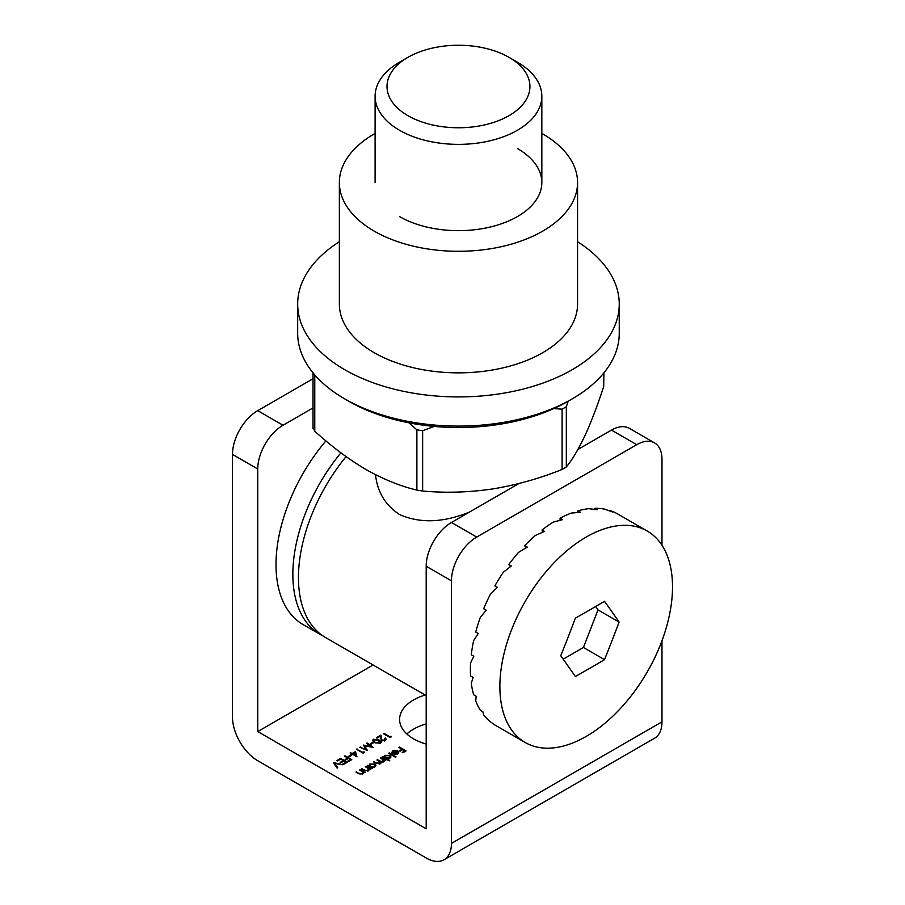 <?xml version="1.0" encoding="UTF-8"?>
<svg xmlns="http://www.w3.org/2000/svg" width="905" height="905" viewBox="0 0 905 905"><rect width="100%" height="100%" fill="white"/><g stroke="black" fill="none" stroke-linecap="round" stroke-linejoin="round"><path stroke-width="1.36" d="M232.483 454.412A35.725 20.634 -60 0 1 257.755 410.655L283.016 425.248A35.725 20.634 120 0 0 257.755 469.005L232.483 454.412L232.483 716.975A35.725 20.634 -120 0 0 257.755 760.732L426.187 857.985A35.725 20.634 -120 0 0 444.05 859.75A35.725 20.634 -120 0 0 451.448 843.392L451.448 580.829L426.187 566.247L426.187 828.81L257.755 731.568L373.075 664.983M257.755 410.655L313.028 378.743M350.993 754.951L351.683 755.347L349.115 756.84L348.425 756.444L350.993 754.951L350.993 755.743M364.025 751.795L364.319 752.417L363.086 753.13L356.4 749.261L362.996 752.383L364.025 751.795L364.025 752.575M372.849 742.338L373.539 742.734L370.96 744.215L370.281 743.82L372.849 742.338L372.849 743.129M384.67 740.776L385.281 737.937L386.231 739.249L385.326 740.482L381.322 740.494L380.157 736.342L377.046 738.129L376.367 737.733L380.903 735.12L381.865 740.12L384.67 740.064L384.682 738.276M389.195 752.915L396.051 756.874L395.451 757.225L388.596 753.265L389.195 752.915L389.195 753.605M380.881 763.187L380.835 762.123L380.224 763.831L376.242 763.447L373.607 761.92L379.727 763.424L378.844 761.094L376.944 759.996L377.543 759.646L380.032 761.082L383.075 761.501L382.34 759.25L380.281 758.062L380.892 757.711L385.768 760.539L384.32 760.392L383.573 761.908L380.835 762.123L381.005 762.723M384.32 761.196L384.32 760.392L384.331 761.184M379.727 764.058L380.349 762.564L380.304 763.786M383.075 762.123L383.686 760.63L383.63 761.863M363.64 772.949L362.747 773.933L358.437 773.549L355.948 772.112L360.032 773.696L362.249 773.526L362.622 771.818L359.636 769.985L360.235 769.635L365.122 772.463L363.674 772.644M362.95 773.492L362.622 771.818M368.708 766.422L369.772 764.035L374.862 764.035L375.88 765.46L374.806 766.965L371.842 767.531L372.747 768.051L372.147 768.402L367.26 765.585L368.686 765.483M333.345 762.576L342.859 764.804L334.714 763.413L337.757 767.745L337.113 768.119L333.345 762.745M425.135 695.04A47.637 27.501 0 0 0 399.591 719.407A47.637 27.501 0 0 0 413.551 738.853A47.637 27.501 0 0 0 426.187 744.08M399.399 747.032L406.085 750.89L402.827 752.768L402.137 752.372L404.795 750.833L402.736 749.645L400.078 751.184L399.399 750.788L402.058 749.25L398.8 747.372L399.399 747.032L399.399 747.722M340.631 758.367L347.316 762.225L343.538 764.408L342.859 764.012L346.027 762.18L343.968 760.992L340.8 762.825L340.11 762.429L343.289 760.596L340.71 759.114L337.542 760.947L336.852 760.551L340.631 758.367L340.631 759.159M369.297 769.691L368.403 770.664L364.093 770.291L361.604 768.843L365.688 770.427L367.905 770.257L368.278 768.549L365.292 766.716L365.892 766.377L370.779 769.193L369.331 769.386M368.606 770.223L368.278 768.549M391.017 736.206L391.311 736.828L390.078 737.541L383.392 733.683L383.992 733.333L389.987 736.794L391.017 736.206L391.017 736.998M383.697 757.757L384.772 755.381L389.851 755.37L390.881 756.806L389.806 758.311L386.797 758.854L389.716 760.539L389.116 760.879L382.261 756.919L383.686 756.818M391.831 752.858L392.736 750.777L397.714 750.811L398.777 752.066L397.781 753.695L394.852 754.284L392.623 753.605L397.001 751.082L393.415 751.071L392.646 752.711L391.65 752.202M373.358 739.272L379.105 740.007L381.197 742.191L380.383 743.333L374.557 742.632L372.521 740.448L373.358 739.272L373.539 740.154M366.672 743.333L367.283 742.982L373.086 747.349L364.749 745.822L367.487 750.584L359.828 747.281L365.88 749.351L363.618 745.098L370.858 746.478L366.672 743.333M355.45 751.591L357 756.84L352.373 754.159L351.593 754.612L350.914 754.216L351.683 753.763L350.144 752.881L352.283 753.424L355.45 751.591L356.785 756.716M345.088 755.799L351.774 759.657L348.516 761.535L347.825 761.139L350.484 759.612L348.425 758.424L345.767 759.951L345.088 759.555L347.735 758.028L344.488 756.139L345.088 755.799L345.088 756.49M426.187 566.247A35.725 20.634 -60 0 1 451.448 522.49L476.709 537.072L636.724 444.694L611.463 430.101A35.725 20.634 -60 0 1 629.326 428.337L654.587 442.918A35.725 20.634 120 0 0 636.724 444.694M451.448 522.49L518.916 483.53M577.899 449.48L611.463 430.101M283.016 425.248L313.028 407.917M257.755 731.568L257.755 469.005M426.187 723.909A47.637 27.501 0 0 0 406.843 734M451.448 843.392L661.985 721.839L661.985 640.695M661.985 545.285L661.985 459.276A35.725 20.634 120 0 0 654.587 442.918M476.709 537.072A35.725 20.634 120 0 0 451.448 580.829M661.985 721.839A35.725 20.634 60 0 1 654.587 738.197L444.05 859.75M404.795 751.625L404.795 750.833M402.058 750.041L402.058 749.25M334.013 763.707L334.714 763.865M337.271 768.028L334.714 763.413M346.027 762.972L346.027 762.18M343.289 761.388L343.289 760.596M367.86 765.924L367.86 765.234M368.708 766.693L369.772 765.008M369.772 764.861L369.772 764.035M374.862 764.917L374.862 764.035M374.93 765.053L375.79 765.958M371.842 768.232L371.842 767.531M370.292 767.338L370.292 766.637L374.195 766.625L375.032 765.483L374.251 764.374L370.349 764.397L369.579 766.92M374.93 766.886L375.032 765.483M374.195 767.259L374.195 766.625M369.489 765.562L370.292 766.637M365.892 767.067L365.892 766.377M368.505 768.854L369.297 769.307M362.204 769.193L362.204 768.503M365.688 770.992L365.688 770.427M367.905 770.89L367.905 770.257M367.905 771.23L368.278 769.522M360.235 770.336L360.235 769.635M362.848 772.123L363.64 772.576M356.547 772.463L356.547 771.773M360.032 774.261L360.032 773.696M362.249 774.16L362.249 773.526M362.249 774.499L362.622 772.791M383.992 734.023L383.992 733.333M389.987 737.485L389.987 736.794M380.892 758.413L380.892 757.711M383.573 760.245L384.32 760.675M374.206 762.27L374.206 761.569M377.543 760.336L377.543 759.646M380.236 762.168L380.835 762.485M382.86 757.27L382.86 756.58M383.697 758.039L384.772 756.354M384.772 756.207L384.772 755.381M389.851 756.263L389.851 755.37M389.931 756.388L390.79 757.304M386.797 759.544L386.797 758.854M385.292 758.673L385.292 757.983L389.195 757.96L390.032 756.829L389.252 755.72L385.349 755.732L384.58 758.266M389.931 758.232L390.032 756.829M389.195 758.594L389.195 757.96M384.489 756.897L385.292 757.983M391.763 752.689L392.646 751.795M392.736 751.659L392.736 750.777M397.714 751.682L397.714 750.811M397.714 751.772L398.777 753.039M397.001 751.772L397.001 751.082M397.148 754.34L397.951 753.356L397.533 751.467L393.822 753.605L397.148 753.367L397.951 752.383L397.533 751.467M397.148 754.001L397.148 753.367M384.67 741.037L384.682 739.249M385.27 738.91L385.281 737.937M385.281 738.91L386.118 739.724M380.168 736.512L380.903 735.12M380.903 736.082L381.084 738.208M381.084 739.181L381.865 741.093M381.865 740.754L381.865 740.12M379.105 740.731L379.105 740.007M380.111 741.625L381.084 742.666M372.645 740.946L373.358 740.245M374.025 740.652L373.742 742.145M380.157 743.446L380.258 742.111L379.681 742.948L378.505 740.358L374.025 739.679L373.742 741.172L375.168 742.292L379.681 742.948L379.681 743.627M375.168 742.96L375.168 742.292M373.742 742.111L374.025 739.679M367.283 743.786L367.283 742.982M370.858 746.648L371.469 747.111M366.808 750.369L364.749 745.822M360.428 747.553L360.428 746.942M365.88 749.962L365.88 749.351M364.036 746.15L364.749 746.286M357 749.612L357 748.921M362.996 753.073L362.996 752.383M351.683 754.555L351.683 753.763M350.744 753.22L350.744 752.53M352.283 754.216L352.283 753.424M354.964 752.666L352.973 753.82L355.869 755.494L354.964 752.666M352.973 754.51L352.973 753.82M355.869 756.184L355.869 755.494M350.484 760.404L350.484 759.612M347.735 758.82L347.735 758.028M346.072 456.618A131.01 75.635 120 0 0 325.585 637.561L426.187 695.64M375.507 474.661C377.317 491.868 385.326 505.16 399.512 514.526C420.01 523.576 443.348 522.751 469.525 512.049M508.995 57.332L517.422 62.196A83.373 48.135 180 0 1 541.835 96.235A83.373 48.135 180 0 1 490.374 140.705A83.373 48.135 180 0 1 399.512 130.263A83.373 48.135 180 0 1 375.1 96.235A83.373 48.135 180 0 1 399.512 62.196L407.94 57.332A71.461 41.257 0 0 0 407.94 115.682A71.461 41.257 0 0 0 508.995 115.682A71.461 41.257 0 0 0 508.995 57.332A71.461 41.257 0 0 0 407.94 57.332M340.914 452.828A131.01 75.635 120 0 0 319.974 634.326A131.01 75.635 120 0 0 322.836 635.842M325.924 440.882A131.01 75.635 120 0 0 303.13 624.597L319.974 634.326M609.959 510.986L610.14 510.59A122.073 70.477 -60 0 1 617.753 514.006L647.233 531.031A122.073 70.477 -60 0 1 647.233 671.985A122.073 70.477 -60 0 1 525.16 742.473A122.073 70.477 -60 0 1 499.877 686.59A122.073 70.477 -60 0 1 553.159 563.736A122.073 70.477 -60 0 1 647.233 531.031M594.551 509.323L594.879 508.293A122.073 70.477 -60 0 1 604.687 509.164L612.674 512.049L610.14 510.59M577.673 512.479L577.944 510.861A122.073 70.477 -60 0 1 588.725 508.678L597.402 509.753L594.879 508.293M560.082 520.251L560.082 518.192A122.073 70.477 -60 0 1 571.36 513.044L580.467 512.321L577.944 510.861M542.548 532.253L542.084 529.945A122.073 70.477 -60 0 1 553.351 522.072L562.616 519.64L560.082 518.192M525.839 547.91L524.708 545.636A122.073 70.477 -60 0 1 535.489 535.375L544.606 531.405L542.084 529.945M510.646 566.496L508.746 564.562A122.073 70.477 -60 0 1 518.554 552.355L527.242 547.095L524.708 545.636M525.16 742.473L495.68 725.448A122.073 70.477 -60 0 1 494.865 724.973L490.363 721.794A122.073 70.477 -60 0 1 483.7 715.052L482.863 711.726L480.329 710.267A122.073 70.477 -60 0 1 475.725 700.968L476.166 696.228L473.643 694.769A122.073 70.477 -60 0 1 471.29 683.332L473.111 677.46L470.577 676.001A122.073 70.477 -60 0 1 470.396 669.564A122.073 70.477 -60 0 1 470.577 662.924L473.813 656.238L471.29 654.779A122.073 70.477 -60 0 1 473.643 640.616L478.247 633.477L475.725 632.018A122.073 70.477 -60 0 1 480.329 617.402L486.234 610.174L483.7 608.714A122.073 70.477 -60 0 1 490.363 594.291L497.399 587.356L494.865 585.897A122.073 70.477 -60 0 1 503.293 572.288L511.268 566.021L508.746 564.562M560.749 655.752A1253.753 264.961 38.8 0 1 575.342 676.499A1253.753 723.853 0 0 0 604.506 659.655A1253.753 988.803 -84.9 0 0 619.099 622.063A1253.753 264.961 -141.2 0 0 604.506 601.305A1253.753 723.853 180 0 1 575.342 618.149A1253.753 988.803 95.1 0 1 560.749 655.752M563.193 659.168L583.431 647.482L598.013 609.891L595.66 606.531M583.431 647.482L604.506 659.655M598.013 609.891L619.099 622.063M375.1 133.431A119.098 68.757 0 0 0 339.364 182.539L339.364 304.091A119.098 68.757 0 0 0 374.251 352.712A119.098 68.757 0 0 0 504.04 367.622A119.098 68.757 0 0 0 577.56 304.091L577.56 182.539A119.098 68.757 0 0 0 541.835 133.431M339.364 241.726A160.785 92.83 0 0 0 297.677 304.091A160.785 92.83 0 0 0 344.771 369.726A160.785 92.83 0 0 0 519.99 389.851A160.785 92.83 0 0 0 619.246 304.091A160.785 92.83 0 0 0 577.56 241.726M297.677 304.091L297.677 333.266A160.785 92.83 0 0 0 344.771 398.901A160.785 92.83 0 0 0 572.164 398.901A160.785 92.83 0 0 0 619.246 333.266L619.246 304.091M344.771 398.901L348.979 401.334L344.771 398.901M572.164 398.901L567.944 401.334A154.834 89.391 180 0 1 348.979 401.334M517.411 148.499A83.373 48.135 180 0 1 517.422 216.567A83.373 48.135 180 0 1 399.512 216.567M339.364 182.539A119.098 68.757 0 0 0 374.251 231.16A119.098 68.757 0 0 0 504.04 246.058A119.098 68.757 0 0 0 577.56 182.539M314.77 374.919L314.77 431.176C331.456 446.425 348.47 459.174 365.824 469.412C383.222 479.231 400.236 486.132 416.877 490.125L416.877 429.841L408.879 422.805M434.174 426.413L422.635 430.735L422.635 491.019C445.418 493.112 468.666 492.433 492.377 488.983C516.133 485.091 539.38 478.575 562.118 469.435L562.118 409.162L553.769 408.574M568.159 401.209L566.326 406.73L566.326 467.003C572.39 459.548 578.612 449.038 585.015 435.497C591.327 421.685 597.56 405.35 603.703 386.48L603.703 373.098M416.877 429.841L422.635 430.735M562.118 409.162L566.326 406.73M314.77 431.176L313.232 427.85M422.635 491.019L416.877 490.125M566.326 467.003L562.118 469.435M603.895 372.849L603.703 386.48M364.5 770.506L364.5 769.827M358.844 773.775L358.844 773.096M376.853 763.775L376.853 763.107M380.032 761.908L380.032 761.082M397.962 752.281L397.962 753.254M385.326 739.181L385.326 740.154M373.448 740.505L373.448 741.478M541.835 182.539L541.835 96.235M375.1 182.539L375.1 96.235M313.028 372.849L313.028 428.472"/></g></svg>
